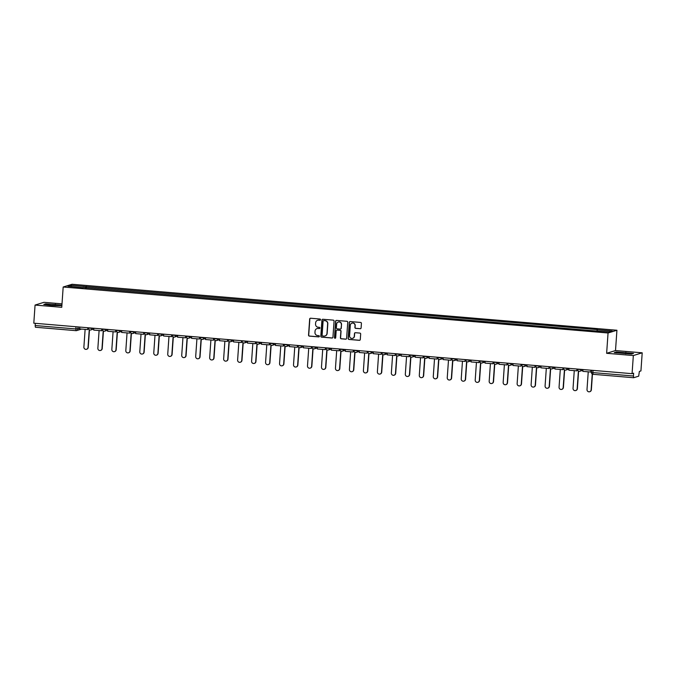 <?xml version="1.0" encoding="UTF-8"?>
<svg xmlns="http://www.w3.org/2000/svg" width="676" height="676" viewBox="0 0 676 676"><rect width="100%" height="100%" fill="white"/><g stroke="black" fill="none" stroke-linecap="round" stroke-linejoin="round"><path stroke-width="1.01" d="M320.525 319.697A0.625 0.617 -107.2 0 0 319.951 319.021L310.605 318.227A0.896 0.879 -107.2 0 0 309.667 319.047L308.543 335.135A0.896 0.879 -107.2 0 0 309.363 336.107L318.7 336.893A0.625 0.617 -107.2 0 0 319.359 336.318A0.625 0.617 -107.2 0 0 318.793 335.642L317.576 335.541A2.873 2.814 -107.2 0 1 314.965 332.44L315.058 331.105A2.873 2.814 -107.2 0 1 318.075 328.477L319.283 328.578A0.625 0.617 -107.2 0 0 319.942 328.012A0.625 0.617 -107.2 0 0 319.368 327.328L318.159 327.226A2.873 2.814 -107.2 0 1 315.548 324.134L315.641 322.79A2.873 2.814 -107.2 0 1 318.658 320.17L319.866 320.272A0.625 0.617 -107.2 0 0 320.525 319.697M360.156 328.747A0.896 0.879 -107.2 0 0 361.102 327.928L361.415 323.415A0.896 0.879 -107.2 0 0 360.604 322.444L350.227 321.573A0.896 0.879 -107.2 0 0 349.281 322.393L348.157 338.482A0.896 0.879 -107.2 0 0 348.977 339.453L359.353 340.324A0.896 0.879 -107.2 0 0 360.291 339.504L360.671 334.054A0.896 0.879 -107.2 0 0 359.86 333.082L355.415 332.71A0.896 0.879 -107.2 0 0 354.477 333.53L354.283 336.234A2.4 2.358 -107.2 0 1 352.644 338.33A2.4 2.358 -107.2 0 1 349.576 335.837L350.32 325.24A2.4 2.358 -107.2 0 1 351.959 323.145A2.4 2.358 -107.2 0 1 355.027 325.638L354.9 327.404A0.896 0.879 -107.2 0 0 355.72 328.375L360.333 328.697A0.896 0.879 -107.2 0 0 360.578 328.68M608.054 332.989L606.634 353.303L633.336 355.551L632.068 373.676L33.8 323.187L35.067 305.07L61.761 307.318L63.181 287.013L608.054 332.989L616.926 330.251L72.053 284.266L63.181 287.013M334.071 321.108A0.896 0.879 -107.2 0 0 333.251 320.137L322.875 319.266A0.896 0.879 -107.2 0 0 321.937 320.086L320.813 336.175A0.896 0.879 -107.2 0 0 321.624 337.138L332 338.017A0.896 0.879 -107.2 0 0 332.947 337.197L334.071 321.108M336.547 320.416L346.923 321.294A0.896 0.879 -107.2 0 1 347.743 322.258L346.619 338.355A0.896 0.879 -107.2 0 1 345.673 339.175L341.236 338.794A0.896 0.879 -107.2 0 1 340.417 337.831L340.873 331.308A0.896 0.879 -107.2 0 0 340.062 330.336L337.113 330.091A0.896 0.879 -107.2 0 0 336.166 330.91L335.693 337.704A0.625 0.617 -107.2 0 1 335.262 338.245A0.625 0.617 -107.2 0 1 334.468 337.594L335.609 321.235A0.896 0.879 -107.2 0 1 336.547 320.416M633.336 355.551L642.2 352.813L640.933 370.93L639.361 371.42L638.685 376.169L633.64 377.732L593.055 374.301L592.852 372.586L633.437 376.017L633.64 377.732L593.055 374.301A1.834 1.834 0 0 1 591.382 372.349L592.852 372.586L593.013 370.38M62.006 303.854L43.932 302.324L35.067 305.07M642.2 352.813L615.506 350.557L616.926 330.251M632.068 373.676L633.632 373.194L633.437 376.017M75.932 330.657L35.372 327.243L35.169 325.528L75.754 328.95L79.751 328.426M35.329 323.322L35.169 325.528M82.996 287.689L67.921 286.252L70.904 285.331L85.953 286.599L85.624 287.908M596.849 330.885L597.55 329.609L85.953 286.599M597.136 329.736L612.186 331.012L609.211 331.933L593.739 330.792L82.971 287.52M61.913 305.146L45.731 303.837L43.754 304.445L51.41 305.476L61.879 305.645M606.634 353.303L615.506 350.557M633.513 353.43L616.225 351.976L614.247 352.585L631.536 354.047L633.513 353.43M86.266 287.968L86.367 286.472M70.904 285.331L71.681 286.573M55.263 305.653L55.364 304.259M45.672 304.707L45.731 303.837M625.756 353.793L625.858 352.399M616.166 352.847L616.225 351.976M320.179 320.213A0.625 0.617 -107.2 0 1 320.044 320.213L318.835 320.111A2.873 2.814 -107.2 0 0 317.695 320.255M317.112 328.57A2.873 2.814 -107.2 0 1 318.252 328.426L319.461 328.528A0.625 0.617 -107.2 0 0 319.596 328.519M310.368 318.244A0.896 0.879 -107.2 0 0 309.845 318.996L308.721 335.085A0.896 0.879 -107.2 0 0 309.532 336.056L318.878 336.842A0.625 0.617 -107.2 0 0 319.021 336.834M322.638 319.275A0.896 0.879 -107.2 0 0 322.114 320.027L320.99 336.116A0.896 0.879 -107.2 0 0 321.801 337.087L332.178 337.966A0.896 0.879 -107.2 0 0 332.415 337.949M323.753 320.593A0.625 0.617 -107.2 0 0 323.094 321.168L322.106 335.296A0.625 0.617 -107.2 0 0 322.68 335.972L323.956 336.082A2.873 2.814 -107.2 0 0 326.973 333.454L327.649 323.804A2.873 2.814 -107.2 0 0 325.029 320.703L323.931 320.542A0.625 0.617 -107.2 0 0 323.618 320.601M325.097 335.938A2.873 2.814 -107.2 0 0 327.15 333.403L326.973 333.454M323.931 320.542L325.207 320.652A2.873 2.814 -107.2 0 1 327.826 323.745L327.15 333.403M336.876 330.099A0.896 0.879 -107.2 0 1 337.29 330.032L340.239 330.277A0.896 0.879 -107.2 0 1 341.05 331.248L340.594 337.772A0.896 0.879 -107.2 0 0 341.414 338.744L345.85 339.115A0.896 0.879 -107.2 0 0 346.095 339.107M336.31 320.432A0.896 0.879 -107.2 0 0 335.786 321.185L334.645 337.544A0.625 0.617 -107.2 0 0 335.355 338.211M341.346 324.531A2.4 2.358 -107.2 0 0 338.287 322.038A2.4 2.358 -107.2 0 0 336.648 324.134L336.386 327.868A0.896 0.879 -107.2 0 0 337.197 328.832L340.146 329.085A0.896 0.879 -107.2 0 0 341.084 328.266L341.524 324.48A2.4 2.358 -107.2 0 0 338.372 322.013M340.56 329.018A0.896 0.879 -107.2 0 0 341.262 328.206L341.084 328.266M341.524 324.48L341.262 328.206M352.052 323.12A2.4 2.358 -107.2 0 1 355.204 325.587L355.077 327.353A0.896 0.879 -107.2 0 0 355.897 328.316L360.333 328.697M352.728 338.304A2.4 2.358 -107.2 0 0 354.461 336.183L354.283 336.234M355.179 332.727A0.896 0.879 -107.2 0 0 354.655 333.479L354.461 336.183M349.982 321.582A0.896 0.879 -107.2 0 0 349.458 322.334L348.334 338.431A0.896 0.879 -107.2 0 0 349.154 339.394L359.531 340.273A0.896 0.879 -107.2 0 0 359.767 340.256M85.125 329.364L83.883 347.092A2.104 2.062 -107.2 0 0 86.57 349.272A2.104 2.062 -107.2 0 0 88.007 347.439L88.235 347.363A2.104 2.062 72.8 0 1 86.68 349.238M89.46 329.871L88.235 347.363M88.041 327.767L87.686 329.584L79.717 328.908L79.844 327.074M87.686 329.584L87.812 327.75M89.24 329.753L88.007 347.439M99.102 330.547L97.859 348.267A2.104 2.062 -107.2 0 0 100.547 350.455A2.104 2.062 -107.2 0 0 101.983 348.613L102.211 348.546A2.104 2.062 72.8 0 1 100.656 350.413M103.436 331.054L102.211 348.546M102.017 328.95L101.662 330.767L93.694 330.091L93.82 328.257M101.662 330.767L101.789 328.925M103.217 330.936L101.983 348.613M113.078 331.722L111.836 349.45A2.104 2.062 -107.2 0 0 114.523 351.63A2.104 2.062 -107.2 0 0 115.959 349.796L116.188 349.729A2.104 2.062 72.8 0 1 114.633 351.596M117.413 332.229L116.188 349.729M115.993 330.125L115.638 331.941L107.661 331.265L107.797 329.432M115.638 331.941L115.765 330.108M117.193 332.11L115.959 349.796M127.054 332.905L125.812 350.624A2.104 2.062 -107.2 0 0 128.499 352.813A2.104 2.062 -107.2 0 0 129.936 350.979L130.164 350.903A2.104 2.062 72.8 0 1 128.609 352.771M131.389 333.412L130.164 350.903M129.969 331.308L129.615 333.124L121.638 332.448L121.773 330.615M129.615 333.124L129.741 331.291M131.169 333.293L129.936 350.979M141.03 334.088L139.788 351.807A2.104 2.062 -107.2 0 0 142.467 353.996A2.104 2.062 -107.2 0 0 143.912 352.154L144.14 352.086A2.104 2.062 72.8 0 1 142.585 353.954M145.365 334.586L144.14 352.086M143.946 332.482L143.591 334.299L135.614 333.631L135.741 331.798M143.591 334.299L143.718 332.465M145.146 334.468L143.912 352.154M155.007 335.262L153.765 352.982A2.104 2.062 -107.2 0 0 156.443 355.17A2.104 2.062 -107.2 0 0 157.888 353.337L158.116 353.261A2.104 2.062 72.8 0 1 156.562 355.128M159.342 335.769L158.116 353.261M157.922 333.665L157.567 335.482L149.59 334.806L149.717 332.972M157.567 335.482L157.694 333.648M159.122 335.651L157.888 353.337M168.975 336.445L167.741 354.165A2.104 2.062 -107.2 0 0 170.42 356.353A2.104 2.062 -107.2 0 0 171.865 354.511L172.093 354.444A2.104 2.062 72.8 0 1 170.538 356.311M173.318 336.944L172.093 354.444M171.89 334.848L171.543 336.656L163.567 335.989L163.693 334.155M171.543 336.656L171.67 334.823M173.098 336.834L171.865 354.511M182.951 337.62L181.717 355.348A2.104 2.062 -107.2 0 0 184.396 357.528A2.104 2.062 -107.2 0 0 185.832 355.694L186.069 355.618A2.104 2.062 72.8 0 1 184.514 357.494M187.286 338.127L186.069 355.618M185.866 336.023L185.52 337.839L177.543 337.163L177.67 335.33M185.52 337.839L185.646 336.006M187.075 338.008L185.832 355.694M196.927 338.803L195.694 356.522A2.104 2.062 -107.2 0 0 198.372 358.711A2.104 2.062 -107.2 0 0 199.809 356.869L200.045 356.801A2.104 2.062 72.8 0 1 198.49 358.669M201.262 339.31L200.045 356.801M199.843 337.206L199.496 339.014L191.519 338.346L191.646 336.513M199.496 339.014L199.623 337.18M201.051 339.191L199.809 356.869M210.904 339.977L209.67 357.705A2.104 2.062 -107.2 0 0 212.349 359.885A2.104 2.062 -107.2 0 0 213.785 358.052L214.022 357.976A2.104 2.062 72.8 0 1 212.467 359.852M215.238 340.484L214.022 357.976M213.819 338.38L213.472 340.197L205.496 339.521L205.622 337.687M213.472 340.197L213.599 338.363M215.027 340.366L213.785 358.052M224.88 341.16L223.646 358.88A2.104 2.062 -107.2 0 0 226.325 361.068A2.104 2.062 -107.2 0 0 227.761 359.226L227.989 359.159A2.104 2.062 72.8 0 1 226.443 361.026M229.215 341.667L227.989 359.159M227.795 339.563L227.44 341.38L219.472 340.704L219.599 338.87M227.44 341.38L227.575 339.546M229.003 341.549L227.761 359.226M238.856 342.343L237.614 360.063A2.104 2.062 -107.2 0 0 240.301 362.251A2.104 2.062 -107.2 0 0 241.738 360.409L241.966 360.342A2.104 2.062 72.8 0 1 240.411 362.209M243.191 342.842L241.966 360.342M241.771 340.738L241.416 342.555L233.448 341.887L233.575 340.053M241.416 342.555L241.552 340.721M242.971 342.724L241.738 360.409M252.832 343.518L251.59 361.238A2.104 2.062 -107.2 0 0 254.277 363.426A2.104 2.062 -107.2 0 0 255.714 361.592L255.942 361.516A2.104 2.062 72.8 0 1 254.387 363.384M257.167 344.025L255.942 361.516M255.748 341.921L255.393 343.738L247.424 343.062L247.551 341.228M255.393 343.738L255.52 341.904M256.948 343.907L255.714 361.592M266.809 344.701L265.567 362.42A2.104 2.062 -107.2 0 0 268.254 364.609A2.104 2.062 -107.2 0 0 269.69 362.767L269.918 362.699A2.104 2.062 72.8 0 1 268.364 364.567M271.144 345.199L269.918 362.699M269.724 343.104L269.369 344.912L261.401 344.245L261.527 342.411M269.369 344.912L269.496 343.078M270.924 345.09L269.69 362.767M280.785 345.875L279.543 363.603A2.104 2.062 -107.2 0 0 282.23 365.784A2.104 2.062 -107.2 0 0 283.666 363.95L283.895 363.874A2.104 2.062 72.8 0 1 282.34 365.75M285.12 346.382L283.895 363.874M283.7 344.278L283.345 346.095L275.377 345.419L275.504 343.585M283.345 346.095L283.472 344.261M284.9 346.264L283.666 363.95M294.761 347.058L293.519 364.778A2.104 2.062 -107.2 0 0 296.206 366.967A2.104 2.062 -107.2 0 0 297.643 365.125L297.871 365.057A2.104 2.062 72.8 0 1 296.316 366.924M299.096 347.557L297.871 365.057M297.677 345.461L297.322 347.27L289.345 346.602L289.48 344.768M297.322 347.27L297.448 345.436M298.876 347.447L297.643 365.125M308.738 348.233L307.495 365.961A2.104 2.062 -107.2 0 0 310.183 368.141A2.104 2.062 -107.2 0 0 311.619 366.308L311.847 366.231A2.104 2.062 72.8 0 1 310.292 368.107M313.072 348.74L311.847 366.231M311.653 346.636L311.298 348.453L303.321 347.777L303.456 345.943M311.298 348.453L311.425 346.619M312.853 348.622L311.619 366.308M322.714 349.416L321.472 367.136A2.104 2.062 -107.2 0 0 324.15 369.324A2.104 2.062 -107.2 0 0 325.595 367.482L325.824 367.414A2.104 2.062 72.8 0 1 324.269 369.282M327.049 349.923L325.824 367.414M325.629 347.819L325.274 349.636L317.298 348.96L317.424 347.126M325.274 349.636L325.401 347.802M326.829 349.805L325.595 367.482M336.69 350.599L335.448 368.319A2.104 2.062 -107.2 0 0 338.127 370.499A2.104 2.062 -107.2 0 0 339.572 368.665L339.8 368.597A2.104 2.062 72.8 0 1 338.245 370.465M341.025 351.097L339.8 368.597M339.605 348.993L339.251 350.81L331.274 350.143L331.401 348.301M339.251 350.81L339.377 348.977M340.805 350.979L339.572 368.665M350.658 351.774L349.424 369.493A2.104 2.062 -107.2 0 0 352.103 371.682A2.104 2.062 -107.2 0 0 353.54 369.848L353.776 369.772A2.104 2.062 72.8 0 1 352.221 371.639M355.001 352.28L353.776 369.772M353.573 350.176L353.227 351.993L345.25 351.317L345.377 349.484M353.227 351.993L353.354 350.16M354.782 352.162L353.54 369.848M364.634 352.957L363.401 370.676A2.104 2.062 -107.2 0 0 366.079 372.865A2.104 2.062 -107.2 0 0 367.516 371.023L367.752 370.955A2.104 2.062 72.8 0 1 366.198 372.822M368.969 353.455L367.752 370.955M367.55 351.351L367.203 353.168L359.226 352.5L359.353 350.667M367.203 353.168L367.33 351.334M368.758 353.345L367.516 371.023M378.611 354.131L377.377 371.859A2.104 2.062 -107.2 0 0 380.056 374.039A2.104 2.062 -107.2 0 0 381.492 372.206L381.729 372.13A2.104 2.062 72.8 0 1 380.174 374.005M382.946 354.638L381.729 372.13M381.526 352.534L381.18 354.351L373.203 353.675L373.329 351.841M381.18 354.351L381.306 352.517M382.734 354.52L381.492 372.206M392.587 355.314L391.353 373.034A2.104 2.062 -107.2 0 0 394.032 375.222A2.104 2.062 -107.2 0 0 395.468 373.38L395.705 373.313A2.104 2.062 72.8 0 1 394.15 375.18M396.922 355.813L395.705 373.313M395.502 353.717L395.156 355.525L387.179 354.858L387.306 353.024M395.156 355.525L395.283 353.692M396.711 355.703L395.468 373.38M406.563 356.489L405.321 374.217A2.104 2.062 -107.2 0 0 408.008 376.397A2.104 2.062 -107.2 0 0 409.445 374.563L409.673 374.487A2.104 2.062 72.8 0 1 408.127 376.363M410.898 356.996L409.673 374.487M409.479 354.892L409.124 356.708L401.155 356.032L401.282 354.199M409.124 356.708L409.259 354.875M410.687 356.877L409.445 374.563M420.54 357.672L419.297 375.391A2.104 2.062 -107.2 0 0 421.985 377.58A2.104 2.062 -107.2 0 0 423.421 375.738L423.649 375.67A2.104 2.062 72.8 0 1 422.094 377.538M424.874 358.179L423.649 375.67M423.455 356.075L423.1 357.891L415.132 357.215L415.258 355.382M423.1 357.891L423.235 356.058M424.655 358.06L423.421 375.738M434.516 358.855L433.274 376.574A2.104 2.062 -107.2 0 0 435.961 378.754A2.104 2.062 -107.2 0 0 437.397 376.921L437.625 376.853A2.104 2.062 72.8 0 1 436.071 378.721M438.851 359.353L437.625 376.853M437.431 357.249L437.076 359.066L429.108 358.39L429.235 356.556M437.076 359.066L437.203 357.232M438.631 359.235L437.397 376.921M448.492 360.029L447.25 377.749A2.104 2.062 -107.2 0 0 449.937 379.937A2.104 2.062 -107.2 0 0 451.374 378.104L451.602 378.028A2.104 2.062 72.8 0 1 450.047 379.895M452.827 360.536L451.602 378.028M451.407 358.432L451.053 360.249L443.084 359.573L443.211 357.739M451.053 360.249L451.179 358.415M452.607 360.418L451.374 378.104M462.468 361.212L461.226 378.932A2.104 2.062 -107.2 0 0 463.913 381.12A2.104 2.062 -107.2 0 0 465.35 379.278L465.578 379.211A2.104 2.062 72.8 0 1 464.023 381.078M466.803 361.711L465.578 379.211M465.384 359.607L465.029 361.423L457.06 360.756L457.187 358.922M465.029 361.423L465.156 359.59M466.584 361.601L465.35 379.278M476.445 362.387L475.203 380.115A2.104 2.062 -107.2 0 0 477.89 382.295A2.104 2.062 -107.2 0 0 479.326 380.461L479.554 380.385A2.104 2.062 72.8 0 1 478 382.261M480.78 362.894L479.554 380.385M479.36 360.79L479.005 362.606L471.028 361.93L471.164 360.097M479.005 362.606L479.132 360.773M480.56 362.775L479.326 380.461M490.421 363.57L489.179 381.289A2.104 2.062 -107.2 0 0 491.866 383.478A2.104 2.062 -107.2 0 0 493.303 381.636L493.531 381.568A2.104 2.062 72.8 0 1 491.976 383.436M494.756 364.068L493.531 381.568M493.336 361.973L492.981 363.781L485.005 363.113L485.14 361.28M492.981 363.781L493.108 361.947M494.536 363.958L493.303 381.636M504.397 364.744L503.155 382.472A2.104 2.062 -107.2 0 0 505.834 384.652A2.104 2.062 -107.2 0 0 507.279 382.819L507.507 382.743A2.104 2.062 72.8 0 1 505.952 384.619M508.732 365.251L507.507 382.743M507.313 363.147L506.958 364.964L498.981 364.288L499.108 362.454M506.958 364.964L507.084 363.13M508.513 365.133L507.279 382.819M518.374 365.927L517.132 383.647A2.104 2.062 -107.2 0 0 519.81 385.835A2.104 2.062 -107.2 0 0 521.255 383.993L521.483 383.926A2.104 2.062 72.8 0 1 519.928 385.793M522.709 366.434L521.483 383.926M521.289 364.33L520.934 366.147L512.957 365.471L513.084 363.637M520.934 366.147L521.061 364.305M522.489 366.316L521.255 383.993M532.342 367.102L531.108 384.83A2.104 2.062 -107.2 0 0 533.787 387.01A2.104 2.062 -107.2 0 0 535.223 385.176L535.46 385.109A2.104 2.062 72.8 0 1 533.905 386.976M536.685 367.609L535.46 385.109M535.257 365.505L534.91 367.321L526.934 366.645L527.06 364.812M534.91 367.321L535.037 365.488M536.465 367.49L535.223 385.176M546.318 368.285L545.084 386.004A2.104 2.062 -107.2 0 0 547.763 388.193A2.104 2.062 -107.2 0 0 549.199 386.359L549.436 386.283A2.104 2.062 72.8 0 1 547.881 388.151M550.653 368.792L549.436 386.283M549.233 366.688L548.887 368.505L540.91 367.829L541.037 365.995M548.887 368.505L549.013 366.671M550.441 368.673L549.199 386.359M560.294 369.468L559.06 387.187A2.104 2.062 -107.2 0 0 561.739 389.376A2.104 2.062 -107.2 0 0 563.176 387.534L563.412 387.466A2.104 2.062 72.8 0 1 561.857 389.334M564.629 369.966L563.412 387.466M563.209 367.862L562.863 369.679L554.886 369.011L555.013 367.178M562.863 369.679L562.99 367.845M564.418 369.848L563.176 387.534M574.27 370.642L573.037 388.362A2.104 2.062 -107.2 0 0 575.715 390.551A2.104 2.062 -107.2 0 0 577.152 388.717L577.388 388.641A2.104 2.062 72.8 0 1 575.834 390.508M578.605 371.149L577.388 388.641M577.186 369.045L576.831 370.862L568.862 370.186L568.989 368.352M576.831 370.862L576.966 369.028M578.394 371.031L577.152 388.717M588.247 371.825L587.005 389.545A2.104 2.062 -107.2 0 0 589.692 391.734A2.104 2.062 -107.2 0 0 591.128 389.891L591.356 389.824A2.104 2.062 72.8 0 1 589.802 391.691M592.455 374.149L591.356 389.824M591.162 370.228L590.807 372.037L582.839 371.369L582.965 369.535M590.807 372.037L590.942 370.203M592.235 374.031L591.128 389.891M78.044 326.922L77.901 328.992A1.834 1.791 -107.2 0 1 75.982 330.665L75.906 326.745M581.166 369.383L581.791 369.434M567.198 368.2L567.815 368.251M553.221 367.026L553.838 367.076M539.245 365.843L539.862 365.893M525.269 364.66L525.886 364.719M511.293 363.485L511.909 363.536M497.316 362.302L497.933 362.361M483.34 361.128L483.957 361.178M469.364 359.945L469.981 359.995M455.387 358.77L456.004 358.821M441.411 357.587L442.028 357.638M427.435 356.413L428.052 356.463M413.459 355.23L414.075 355.28M399.482 354.047L400.107 354.106M385.514 352.872L386.131 352.923M371.538 351.689L372.155 351.74M357.562 350.514L358.179 350.565M343.585 349.331L344.202 349.382M329.609 348.157L330.226 348.208M315.633 346.974L316.25 347.025M301.657 345.791L302.273 345.85M287.68 344.616L288.297 344.667M273.704 343.433L274.321 343.484M259.728 342.259L260.345 342.31M245.751 341.076L246.368 341.126M231.775 339.901L232.392 339.952M217.799 338.718L218.424 338.769M203.831 337.535L204.448 337.594M189.855 336.361L190.471 336.411M175.878 335.178L176.495 335.228M161.902 334.003L162.519 334.054M147.926 332.82L148.543 332.871M133.949 331.646L134.566 331.696M119.973 330.463L120.59 330.513M105.997 329.28L106.614 329.339M92.02 328.105L92.637 328.156M88.421 328.054L92.004 328.35A1.834 1.791 72.8 0 1 90.085 330.023M102.397 329.229L105.98 329.533A1.834 1.791 72.8 0 1 104.062 331.206M116.373 330.412L119.956 330.708A1.834 1.791 72.8 0 1 118.038 332.381M130.35 331.586L133.933 331.891A1.834 1.791 72.8 0 1 132.014 333.564M144.326 332.769L147.909 333.074A1.834 1.791 72.8 0 1 145.991 334.738M158.302 333.944L161.885 334.248A1.834 1.791 72.8 0 1 159.967 335.921M172.279 335.127L175.861 335.431A1.834 1.791 72.8 0 1 173.943 337.096M186.255 336.31L189.838 336.606A1.834 1.791 72.8 0 1 187.911 338.279M200.223 337.485L203.814 337.789A1.834 1.791 72.8 0 1 201.887 339.462M214.199 338.668L217.782 338.963A1.834 1.791 72.8 0 1 215.864 340.636M228.175 339.842L231.758 340.146A1.834 1.791 72.8 0 1 229.84 341.819M242.135 340.772L245.734 341.329A1.834 1.791 72.8 0 1 243.816 342.994M256.128 342.2L259.711 342.504A1.834 1.791 72.8 0 1 257.793 344.177M270.104 343.383L273.687 343.687A1.834 1.791 72.8 0 1 271.769 345.351M284.081 344.557L287.663 344.861A1.834 1.791 72.8 0 1 285.745 346.534M298.057 345.74L301.64 346.044A1.834 1.791 72.8 0 1 299.721 347.709M312.033 346.923L315.616 347.219A1.834 1.791 72.8 0 1 313.698 348.892M326.009 348.098L329.592 348.402A1.834 1.791 72.8 0 1 327.674 350.075M339.986 349.281L343.569 349.585A1.834 1.791 72.8 0 1 341.65 351.25M353.962 350.455L357.545 350.76A1.834 1.791 72.8 0 1 355.627 352.433M367.921 351.385L371.521 351.942A1.834 1.791 72.8 0 1 369.595 353.607M381.906 352.813L385.497 353.117A1.834 1.791 72.8 0 1 383.571 354.79M395.882 353.996L399.465 354.3A1.834 1.791 72.8 0 1 397.547 355.965M409.859 355.179L413.442 355.475A1.834 1.791 72.8 0 1 411.523 357.148M423.835 356.353L427.418 356.658A1.834 1.791 72.8 0 1 425.5 358.331M437.811 357.536L441.394 357.841A1.834 1.791 72.8 0 1 439.476 359.505M451.788 358.711L455.37 359.015A1.834 1.791 72.8 0 1 453.452 360.688M465.764 359.894L469.347 360.198A1.834 1.791 72.8 0 1 467.429 361.863M479.74 361.068L483.323 361.373A1.834 1.791 72.8 0 1 481.405 363.046M493.717 362.251L497.299 362.556A1.834 1.791 72.8 0 1 495.381 364.22M507.676 363.181L511.276 363.73A1.834 1.791 72.8 0 1 509.358 365.403M521.669 364.609L525.252 364.913A1.834 1.791 72.8 0 1 523.334 366.586M535.645 365.792L539.228 366.088A1.834 1.791 72.8 0 1 537.31 367.761M549.613 366.967L553.205 367.271A1.834 1.791 72.8 0 1 551.278 368.944M563.581 367.896L567.172 368.454A1.834 1.791 72.8 0 1 565.254 370.118M577.566 369.324L581.149 369.628A1.834 1.791 72.8 0 1 579.231 371.301M591.415 372.332L591.525 370.254M88.404 327.801L88.387 328.071A1.834 1.834 0 0 0 90.753 329.947L93.761 329.018M102.38 328.975L102.363 329.254A1.834 1.834 0 0 0 104.729 331.13L107.737 330.201M116.356 330.158L116.34 330.429A1.834 1.834 0 0 0 118.706 332.313L121.714 331.375M130.333 331.341L130.316 331.612A1.834 1.834 0 0 0 132.682 333.488L135.69 332.558M144.309 332.516L144.292 332.795A1.834 1.834 0 0 0 146.658 334.671L149.666 333.733M158.285 333.699L158.269 333.969A1.834 1.834 0 0 0 160.635 335.845L163.643 334.916M172.262 334.873L172.236 335.152A1.834 1.834 0 0 0 174.611 337.028L177.619 336.099M186.238 336.056L186.213 336.327A1.834 1.834 0 0 0 188.587 338.203L191.595 337.273M200.214 337.231L200.189 337.51A1.834 1.834 0 0 0 202.563 339.386L205.572 338.456M214.191 338.414L214.165 338.684A1.834 1.834 0 0 0 216.531 340.569L219.548 339.631M228.158 339.589L228.142 339.867A1.834 1.834 0 0 0 230.508 341.743L233.524 340.814M256.111 341.955L256.094 342.225A1.834 1.834 0 0 0 258.46 344.101L261.468 343.171M270.087 343.129L270.07 343.408A1.834 1.834 0 0 0 272.436 345.284L275.445 344.354M284.064 344.312L284.047 344.583A1.834 1.834 0 0 0 286.413 346.458L289.421 345.529M298.04 345.487L298.023 345.766A1.834 1.834 0 0 0 300.389 347.641L303.397 346.712M312.016 346.67L311.999 346.94A1.834 1.834 0 0 0 314.365 348.824L317.374 347.886M325.993 347.844L325.976 348.123A1.834 1.834 0 0 0 328.342 349.999L331.35 349.07M339.969 349.027L339.952 349.306A1.834 1.834 0 0 0 342.318 351.182L345.326 350.244M353.945 350.21L353.92 350.481A1.834 1.834 0 0 0 356.294 352.357L359.302 351.427M381.898 352.568L381.872 352.838A1.834 1.834 0 0 0 384.247 354.714L387.255 353.785M395.874 353.742L395.849 354.021A1.834 1.834 0 0 0 398.215 355.897L401.231 354.968M409.842 354.925L409.825 355.196A1.834 1.834 0 0 0 412.191 357.072L415.208 356.142M423.818 356.1L423.801 356.379A1.834 1.834 0 0 0 426.167 358.255L429.184 357.325M437.795 357.283L437.778 357.553A1.834 1.834 0 0 0 440.144 359.438L443.152 358.5M451.771 358.466L451.754 358.736A1.834 1.834 0 0 0 454.12 360.612L457.128 359.683M465.747 359.64L465.73 359.919A1.834 1.834 0 0 0 468.096 361.795L471.104 360.866M479.723 360.823L479.707 361.094A1.834 1.834 0 0 0 482.072 362.97L485.081 362.04M493.7 361.998L493.683 362.277A1.834 1.834 0 0 0 496.049 364.153L499.057 363.223M521.652 364.356L521.635 364.634A1.834 1.834 0 0 0 524.001 366.51L527.01 365.581M535.629 365.539L535.603 365.809A1.834 1.834 0 0 0 537.978 367.693L540.986 366.755M549.605 366.722L549.58 366.992A1.834 1.834 0 0 0 551.954 368.868L554.962 367.938M577.549 369.079L577.532 369.35A1.834 1.834 0 0 0 579.898 371.225L582.915 370.296M242.118 341.05A1.834 1.834 0 0 0 244.484 342.926L247.5 341.988M367.896 351.664A1.834 1.834 0 0 0 370.271 353.54L373.279 352.61M507.659 363.451A1.834 1.834 0 0 0 510.025 365.327L513.033 364.398M563.556 368.175A1.834 1.834 0 0 0 565.922 370.051L568.938 369.113M81.576 329.068L76.65 330.589A1.834 1.834 0 0 1 75.957 330.665L35.372 327.243"/></g></svg>
